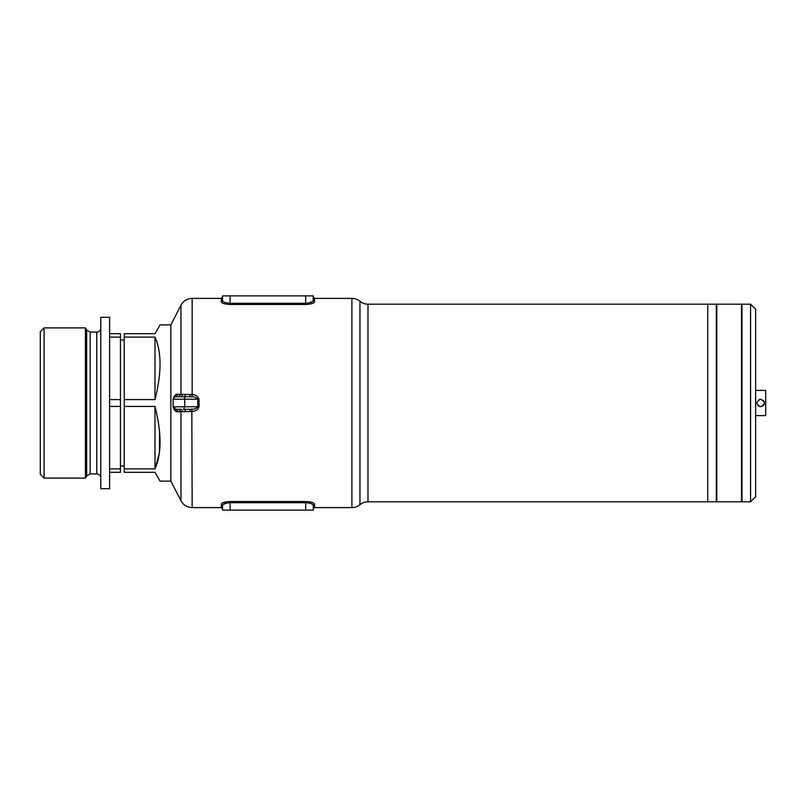 <?xml version="1.0" encoding="UTF-8"?>
<svg xmlns="http://www.w3.org/2000/svg" width="806" height="806" viewBox="0 0 806 806"><rect width="100%" height="100%" fill="white"/><g stroke="black" fill="none" stroke-linecap="round" stroke-linejoin="round"><path stroke-width="1.21" d="M757.983 405.67L760.663 406.778C755.786 404.259 755.786 401.741 760.663 399.222L759.212 399.504M750.577 501.806L750.577 304.194L742.004 304.194L742.004 501.806L750.577 501.806L755.615 496.758L755.615 309.242L750.577 304.194M760.663 399.222C765.539 401.741 765.539 404.259 760.663 406.778M755.615 415.604L765.7 415.604L765.7 390.396L755.615 390.396M741.5 499.287L742.004 499.287M741.5 306.713L742.004 306.713M367.989 501.806L716.806 501.806L716.806 304.194L707.728 304.194L707.728 501.806L707.728 304.194L367.989 304.194L367.989 501.806A12.604 12.604 0 0 0 359.95 504.707A12.604 12.604 0 0 1 351.9 507.599L314.531 507.599L313.272 508.858M762.718 406.174L764.128 404.501M764.159 404.441L764.441 403M764.138 401.529L763.312 400.3M124.235 339.991L120.457 339.991M124.235 466.009L120.457 466.009M44.078 478.109L40.3 474.331L40.3 331.669L44.078 327.891L44.078 478.109L85.416 478.109L85.416 327.891L86.655 330.027L86.655 475.973L85.416 478.109M100.79 317.302L100.79 488.698L109.616 488.698L109.616 317.302L100.79 317.302M100.79 328.012A4.03 4.03 0 0 1 96.76 332.052L96.76 473.948A4.03 4.03 0 0 1 100.79 477.988M96.76 332.052L90.151 332.052L90.151 473.948L96.76 473.948M90.151 332.052L86.655 330.027M90.151 473.948L86.655 475.973M44.078 327.891L85.416 327.891M199.042 399.313L199.042 406.687C197.974 409.71 195.687 411.282 192.16 411.433L180.957 411.715L180.957 500.758L170.862 481.132L160.072 481.132L154.984 472.316L124.235 472.316L124.235 468.891L154.984 468.891C161.714 453.899 161.714 433.074 154.984 406.425L124.235 406.425L124.235 399.575L154.984 399.575C161.714 372.926 161.714 352.101 154.984 337.11L124.235 337.11L124.235 333.684L154.984 333.684L160.072 324.868L170.862 324.868L170.862 481.132L170.862 324.868L180.957 305.242C183.415 300.87 187.153 298.583 192.16 298.401L192.16 394.567C195.677 394.718 197.974 396.29 199.042 399.313L197.782 399.222C196.352 397.479 194.357 396.663 191.828 396.794L175.899 396.703L174.247 397.318M109.616 468.891L120.457 468.891L120.457 472.316L109.616 472.316M109.616 399.575L120.457 399.575L120.457 406.425L109.616 406.425M109.616 333.684L120.457 333.684L120.457 337.11L109.616 337.11M159.608 431.986L159.407 453.093L154.984 468.891L154.984 406.425M120.457 406.425L120.457 468.891M124.235 468.891L124.235 406.425M120.457 337.11L120.457 399.575M124.235 399.575L124.235 337.11M154.984 337.11L154.984 399.575M741.5 501.806L716.302 501.806L716.302 304.194L741.5 304.194L741.5 501.806M180.947 409.297L175.899 409.297L173.381 406.778C174.116 408.874 174.962 409.72 175.899 409.297L178.146 411.715C175.899 412.198 174.217 410.536 173.099 406.728L173.099 399.272C174.237 395.454 175.91 393.802 178.146 394.285L192.16 394.567L191.828 396.794M190.196 411.614L189.793 409.297L191.828 409.206C194.357 409.337 196.352 408.521 197.782 406.778L197.782 399.222L173.381 399.222A2.519 2.519 0 0 1 175.899 396.703L178.146 394.285M222.295 301.283L222.537 295.883L222.537 300.567C222.537 296.004 222.537 296.004 222.537 300.567C222.899 302.069 225.418 302.975 230.093 303.288L305.706 303.288C310.391 302.975 312.909 302.069 313.272 300.567L314.531 301.787C314.068 303.288 311.126 304.184 305.706 304.466L230.093 304.466C224.693 304.184 221.751 303.288 221.267 301.787L221.267 298.401L192.16 298.401M367.989 304.194A12.604 12.604 0 0 1 359.95 301.293A12.604 12.604 0 0 0 351.9 298.401L314.531 298.401L313.272 297.142L313.272 300.567L313.272 295.883L222.537 295.883M178.71 409.297L180.957 411.715L178.146 411.715M221.388 503.841L221.267 507.599L192.16 507.599L191.828 409.206M313.272 510.117L313.272 505.433C313.272 509.997 313.272 509.997 313.272 505.433L313.272 510.117L222.537 510.117L222.537 505.433L221.267 504.213C221.741 502.712 224.683 501.816 230.093 501.534L305.706 501.534C311.116 501.816 314.058 502.712 314.531 504.213L314.531 507.599M314.421 302.159L314.531 298.401M313.131 301.031L313.272 295.883M312.718 301.494L308.678 303.036M223.766 301.948L223.232 301.605M313.514 504.717L313.272 505.433C312.899 503.931 310.381 503.025 305.706 502.712L230.093 502.712C225.408 503.025 222.889 503.931 222.537 505.433L222.678 504.969M223.091 504.506L227.131 502.964M312.033 504.052L312.567 504.395M222.537 510.117L222.537 505.433C222.537 509.997 222.537 509.997 222.537 505.433M222.537 300.567L221.267 301.787M313.272 505.433L314.531 504.213M189.793 409.297L183.466 409.297L184.725 406.778L199.042 406.687M173.099 399.272L173.099 406.728M183.073 394.325L181.259 396.703M178.71 396.703L180.957 394.285L180.957 305.242M185.813 394.366L184.534 396.703M190.196 394.386L189.793 396.703M181.259 409.297L183.073 411.675M184.534 409.297L185.813 411.634M173.381 406.778L184.725 406.778L184.725 399.222A2.519 1.259 -90 0 0 183.466 396.703M359.95 301.293L359.95 504.707M351.9 507.599L351.9 298.401M230.093 304.466L230.093 295.883M305.706 304.466L305.706 295.883M305.706 510.117L305.706 501.534M230.093 510.117L230.093 501.534M180.957 500.758C183.415 505.13 187.153 507.417 192.16 507.599M221.267 298.401L222.537 297.142M221.267 507.599L222.537 508.858"/></g></svg>
